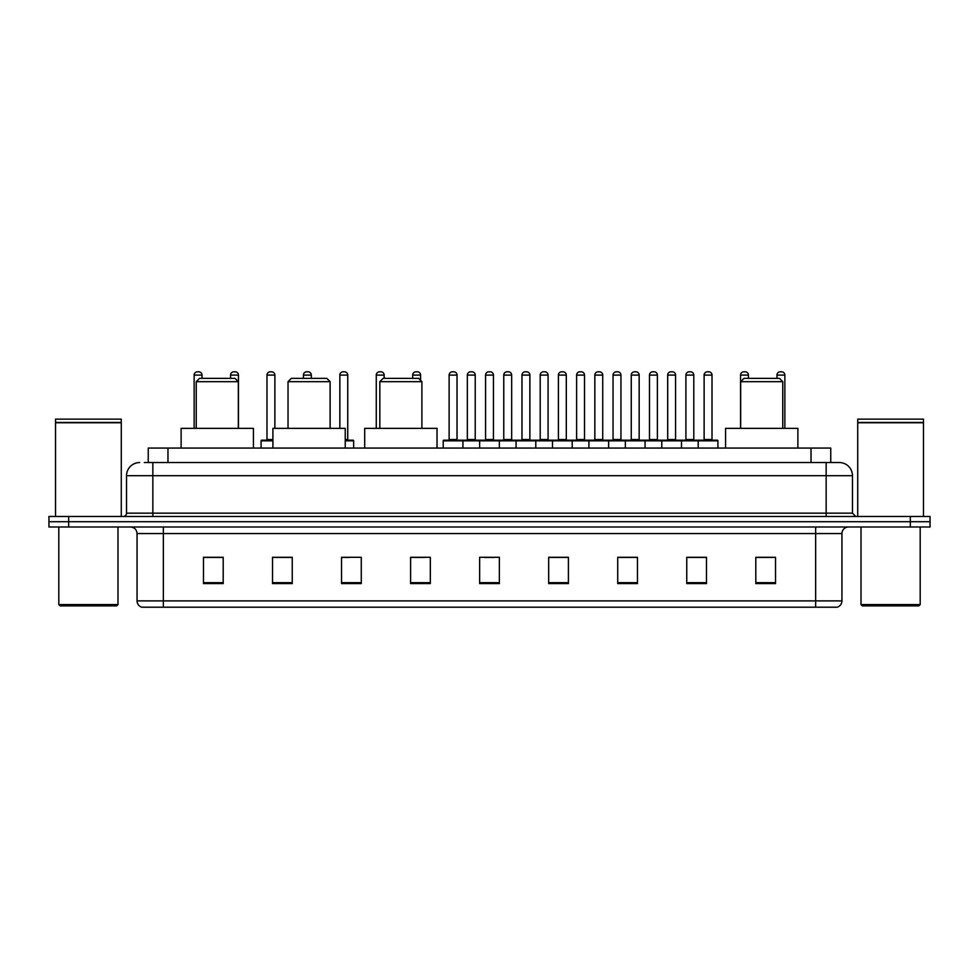 <?xml version="1.0" encoding="UTF-8"?>
<svg xmlns="http://www.w3.org/2000/svg" width="979" height="979" viewBox="0 0 979 979"><rect width="100%" height="100%" fill="white"/><g stroke="black" fill="none" stroke-linecap="round" stroke-linejoin="round"><path stroke-width="1.47" d="M148.245 462.541L148.245 448.076L830.755 448.076L830.755 462.541M144.598 462.541L834.708 462.541M144.292 462.541L152.846 462.541L152.846 475.696L126.536 475.696L126.536 513.167A3.292 3.292 0 0 1 123.256 516.459M139.691 462.541A13.155 13.155 0 0 0 126.536 475.696M852.464 475.696L826.154 475.696L826.154 462.541L839.309 462.541A13.155 13.155 0 0 1 852.464 475.696L852.464 513.167L855.744 516.459M68.677 516.459L48.95 516.459L48.95 521.721L68.677 521.721L48.95 521.721L48.95 526.983L68.677 526.983L68.677 521.721L910.323 521.721L68.677 521.721L68.677 516.459L910.323 516.459L910.323 521.721L930.05 521.721L910.323 521.721L910.323 526.983L68.677 526.983M930.05 516.459L930.05 521.721L930.05 516.459L910.323 516.459M836.874 607.2L815.642 607.2L815.642 600.886L841.94 600.886L841.94 533.555A6.572 6.572 0 0 1 848.512 526.983M836.678 607.2L141.796 607.2A6.572 6.572 0 0 1 137.06 600.886L137.06 533.555C136.668 529.566 134.478 527.375 130.488 526.983M775.527 583.594L775.527 557.296L755.8 557.296L755.8 583.594L775.527 583.594M706.483 583.594L706.483 557.296L686.756 557.296L686.756 583.594L706.483 583.594M637.451 583.594L637.451 557.296L617.725 557.296L617.725 583.594L637.451 583.594M568.407 583.594L568.407 557.296L548.681 557.296L548.681 583.594L568.407 583.594M223.2 583.594L223.2 557.296L203.473 557.296L203.473 583.594L223.2 583.594M292.244 583.594L292.244 557.296L272.517 557.296L272.517 583.594L292.244 583.594M361.275 583.594L361.275 557.296L341.549 557.296L341.549 583.594L361.275 583.594M430.319 583.594L430.319 557.296L410.593 557.296L410.593 583.594L430.319 583.594M499.363 583.594L499.363 557.296L479.637 557.296L479.637 583.594L499.363 583.594M930.05 526.983L930.05 521.721L930.05 526.983L910.323 526.983M630.28 557.43L621.922 557.43M703.13 557.43L694.784 557.43M410.593 557.43L424.531 557.43M341.549 557.43L348.72 557.43M285.403 557.43L275.87 557.43M548.681 557.43L567.282 557.43M557.418 557.43L549.072 557.43M484.568 557.43L494.432 557.43M292.244 557.43L272.517 557.43M223.2 557.43L203.473 557.43M637.451 557.43L617.725 557.43M706.483 557.43L686.756 557.43M775.527 557.43L755.8 557.43M116.672 605.879L60.123 605.879L58.813 604.569L117.994 604.569L116.672 605.879M58.813 526.983L58.813 604.569M117.994 526.983L117.994 604.569M55.522 422.757L121.274 422.757L55.522 422.757L55.522 516.459M121.274 422.757L121.274 516.459M120.955 422.426L55.852 422.426M121.274 422.108L121.274 419.147L55.522 419.147L55.522 422.108M196.241 381.663L238.325 381.663L235.033 378.371L199.52 378.371L196.241 381.663L196.241 428.349M238.325 381.663L238.325 428.349M253.439 448.076L253.439 428.349L181.115 428.349L181.115 448.076M288.034 381.663L330.119 381.663L326.827 378.371L291.314 378.371L288.034 381.663L288.034 428.349M330.119 381.663L330.119 428.349M345.232 448.076L345.232 428.349L272.908 428.349L272.908 448.076M379.828 381.663L421.9 381.663L418.62 378.371L383.107 378.371L379.828 381.663L379.828 428.349M421.9 381.663L421.9 428.349M437.026 448.076L437.026 428.349L364.702 428.349L364.702 448.076M740.675 381.663L782.759 381.663L779.48 378.371L743.967 378.371L740.675 381.663L740.675 428.349M782.759 381.663L782.759 428.349M797.885 448.076L797.885 428.349L725.561 428.349L725.561 448.076M918.877 605.879L862.328 605.879L861.006 604.569L920.187 604.569L918.877 605.879M861.006 526.983L861.006 604.569M920.187 526.983L920.187 604.569M857.726 422.757L923.478 422.757L857.726 422.757L857.726 516.459M923.478 422.757L923.478 516.459M923.148 422.426L858.045 422.426M923.478 422.108L923.478 419.147L857.726 419.147L857.726 422.108M698.198 448.076L698.198 440.844A0.661 0.661 0 0 1 698.859 440.183L717.277 440.183A0.661 0.661 0 0 1 717.925 440.844L443.206 440.844A0.661 0.661 0 0 1 443.866 440.183L462.284 440.183A0.661 0.661 0 0 1 462.932 440.844L462.932 448.076M457.67 440.183A0.661 0.661 0 0 1 457.022 439.522L449.128 439.522L449.128 375.092A3.292 3.292 0 0 1 452.42 371.8L453.73 371.8A3.292 3.292 0 0 1 457.022 375.092L449.128 375.092A3.292 3.292 0 0 1 452.42 371.8L453.73 371.8A3.292 3.292 0 0 1 457.022 375.092L457.022 439.522A0.661 0.661 0 0 0 457.67 440.183L448.468 440.183A0.661 0.661 0 0 0 449.128 439.522A0.661 0.661 0 0 1 448.468 440.183M462.284 440.183L443.866 440.183A0.661 0.661 0 0 0 443.206 440.844L443.206 448.076M479.637 448.076L479.637 440.844A0.661 0.661 0 0 1 480.297 440.183L498.703 440.183A0.661 0.661 0 0 1 499.363 440.844L499.363 448.076M494.101 440.183A0.661 0.661 0 0 1 493.44 439.522L485.56 439.522L485.56 375.092A3.292 3.292 0 0 1 488.839 371.8L490.161 371.8A3.292 3.292 0 0 1 493.44 375.092L485.56 375.092A3.292 3.292 0 0 1 488.839 371.8L490.161 371.8A3.292 3.292 0 0 1 493.44 375.092L493.44 439.522A0.661 0.661 0 0 0 494.101 440.183L484.899 440.183A0.661 0.661 0 0 0 485.56 439.522A0.661 0.661 0 0 1 484.899 440.183M516.068 448.076L516.068 440.844A0.661 0.661 0 0 1 516.716 440.183L535.134 440.183A0.661 0.661 0 0 1 535.794 440.844L535.794 448.076M529.872 439.522A0.661 0.661 0 0 0 530.532 440.183A0.661 0.661 0 0 1 529.872 439.522L529.872 375.092A3.292 3.292 0 0 0 526.58 371.8L525.27 371.8L526.58 371.8A3.292 3.292 0 0 1 529.872 375.092L521.978 375.092A3.292 3.292 0 0 1 525.27 371.8A3.292 3.292 0 0 0 521.978 375.092L521.978 439.522A0.661 0.661 0 0 1 521.33 440.183A0.661 0.661 0 0 0 521.978 439.522L529.872 439.522M552.486 448.076L552.486 440.844A0.661 0.661 0 0 1 553.147 440.183L571.565 440.183A0.661 0.661 0 0 1 572.213 440.844L572.213 448.076M566.303 439.522A0.661 0.661 0 0 0 566.963 440.183A0.661 0.661 0 0 1 566.303 439.522L566.303 375.092A3.292 3.292 0 0 0 563.011 371.8L561.701 371.8L563.011 371.8A3.292 3.292 0 0 1 566.303 375.092L558.409 375.092A3.292 3.292 0 0 1 561.701 371.8A3.292 3.292 0 0 0 558.409 375.092L558.409 439.522A0.661 0.661 0 0 1 557.749 440.183A0.661 0.661 0 0 0 558.409 439.522L566.303 439.522M588.917 448.076L588.917 440.844A0.661 0.661 0 0 1 589.578 440.183L607.983 440.183A0.661 0.661 0 0 1 608.644 440.844L608.644 448.076M602.734 439.522A0.661 0.661 0 0 0 603.382 440.183A0.661 0.661 0 0 1 602.734 439.522L602.734 375.092A3.292 3.292 0 0 0 599.442 371.8L598.12 371.8L599.442 371.8A3.292 3.292 0 0 1 602.734 375.092L594.84 375.092A3.292 3.292 0 0 1 598.12 371.8A3.292 3.292 0 0 0 594.84 375.092L594.84 439.522A0.661 0.661 0 0 1 594.18 440.183A0.661 0.661 0 0 0 594.84 439.522L602.734 439.522M625.348 448.076L625.348 440.844A0.661 0.661 0 0 1 626.009 440.183L644.415 440.183A0.661 0.661 0 0 1 645.075 440.844L645.075 448.076M639.152 439.522A0.661 0.661 0 0 0 639.813 440.183A0.661 0.661 0 0 1 639.152 439.522L639.152 375.092A3.292 3.292 0 0 0 635.873 371.8L634.551 371.8L635.873 371.8A3.292 3.292 0 0 1 639.152 375.092L631.259 375.092A3.292 3.292 0 0 1 634.551 371.8A3.292 3.292 0 0 0 631.259 375.092L631.259 439.522A0.661 0.661 0 0 1 630.611 440.183A0.661 0.661 0 0 0 631.259 439.522L639.152 439.522M661.78 448.076L661.78 440.844A0.661 0.661 0 0 1 662.428 440.183L680.846 440.183A0.661 0.661 0 0 1 681.506 440.844L681.506 448.076M675.583 439.522A0.661 0.661 0 0 0 676.244 440.183A0.661 0.661 0 0 1 675.583 439.522L675.583 375.092A3.292 3.292 0 0 0 672.292 371.8L670.982 371.8L672.292 371.8A3.292 3.292 0 0 1 675.583 375.092L667.69 375.092A3.292 3.292 0 0 1 670.982 371.8A3.292 3.292 0 0 0 667.69 375.092L667.69 439.522A0.661 0.661 0 0 1 667.029 440.183A0.661 0.661 0 0 0 667.69 439.522L675.583 439.522M712.014 439.522A0.661 0.661 0 0 0 712.663 440.183A0.661 0.661 0 0 1 712.014 439.522L712.014 375.092A3.292 3.292 0 0 0 708.723 371.8L707.413 371.8L708.723 371.8A3.292 3.292 0 0 1 712.014 375.092L704.121 375.092A3.292 3.292 0 0 1 707.413 371.8A3.292 3.292 0 0 0 704.121 375.092L704.121 439.522A0.661 0.661 0 0 1 703.46 440.183A0.661 0.661 0 0 0 704.121 439.522L712.014 439.522M698.859 440.183L717.277 440.183A0.661 0.661 0 0 1 717.925 440.844L717.925 448.076M480.493 440.183L462.076 440.183M467.338 375.092A3.292 3.292 0 0 1 470.63 371.8L471.939 371.8A3.292 3.292 0 0 1 475.231 375.092L467.338 375.092L467.338 439.522A0.661 0.661 0 0 1 466.689 440.183M475.231 375.092L475.231 439.522A0.661 0.661 0 0 0 475.892 440.183M516.924 440.183L498.507 440.183M503.769 375.092A3.292 3.292 0 0 1 507.061 371.8L508.37 371.8A3.292 3.292 0 0 1 511.662 375.092L503.769 375.092L503.769 439.522A0.661 0.661 0 0 1 503.108 440.183M511.662 375.092L511.662 439.522A0.661 0.661 0 0 0 512.311 440.183M553.343 440.183L534.938 440.183M540.2 375.092A3.292 3.292 0 0 1 543.48 371.8L544.801 371.8A3.292 3.292 0 0 1 548.081 375.092L540.2 375.092L540.2 439.522A0.661 0.661 0 0 1 539.539 440.183M548.081 375.092L548.081 439.522A0.661 0.661 0 0 0 548.742 440.183M589.774 440.183L571.369 440.183M576.619 375.092A3.292 3.292 0 0 1 579.911 371.8L581.232 371.8A3.292 3.292 0 0 1 584.512 375.092L576.619 375.092L576.619 439.522A0.661 0.661 0 0 1 575.97 440.183M584.512 375.092L584.512 439.522A0.661 0.661 0 0 0 585.173 440.183M626.205 440.183L607.788 440.183M613.05 375.092A3.292 3.292 0 0 1 616.342 371.8L617.651 371.8A3.292 3.292 0 0 1 620.943 375.092L613.05 375.092L613.05 439.522A0.661 0.661 0 0 1 612.389 440.183M620.943 375.092L620.943 439.522A0.661 0.661 0 0 0 621.604 440.183M662.624 440.183L644.219 440.183M649.481 375.092A3.292 3.292 0 0 1 652.76 371.8L654.082 371.8A3.292 3.292 0 0 1 657.374 375.092L649.481 375.092L649.481 439.522A0.661 0.661 0 0 1 648.82 440.183M657.374 375.092L657.374 439.522A0.661 0.661 0 0 0 658.023 440.183M699.055 440.183L680.65 440.183M685.912 375.092A3.292 3.292 0 0 1 689.192 371.8L690.513 371.8A3.292 3.292 0 0 1 693.793 375.092L685.912 375.092L685.912 439.522A0.661 0.661 0 0 1 685.251 440.183M693.793 375.092L693.793 439.522A0.661 0.661 0 0 0 694.454 440.183M202.029 378.371L202.029 375.092A3.292 3.292 0 0 0 198.737 371.8L197.428 371.8A3.292 3.292 0 0 0 194.136 375.092L194.136 428.349M238.448 428.349L238.448 375.092A3.292 3.292 0 0 0 235.168 371.8L233.846 371.8A3.292 3.292 0 0 0 230.567 375.092L230.567 378.371M272.908 440.844L261.075 440.844A0.661 0.661 0 0 1 261.723 440.183L272.908 440.183M266.986 375.092A3.292 3.292 0 0 1 270.277 371.8L271.587 371.8A3.292 3.292 0 0 1 274.879 375.092L266.986 375.092L266.986 439.522A0.661 0.661 0 0 1 266.337 440.183M274.879 375.092L274.879 428.349M261.075 440.844L261.075 448.076M311.31 378.371L311.31 375.092A3.292 3.292 0 0 0 308.018 371.8L306.708 371.8A3.292 3.292 0 0 0 303.417 375.092L303.417 378.371M353.652 448.076L353.652 440.844A0.661 0.661 0 0 0 352.991 440.183L345.232 440.183M347.741 375.092L339.848 375.092A3.292 3.292 0 0 1 343.127 371.8L344.449 371.8A3.292 3.292 0 0 1 347.741 375.092L347.741 439.522A0.661 0.661 0 0 0 348.389 440.183M339.848 375.092L339.848 428.349M384.16 378.371L384.16 375.092A3.292 3.292 0 0 0 380.88 371.8L379.558 371.8A3.292 3.292 0 0 0 376.266 375.092L376.266 428.349M420.591 380.354L420.591 375.092A3.292 3.292 0 0 0 417.299 371.8L415.989 371.8A3.292 3.292 0 0 0 412.697 375.092L412.697 378.371M480.297 440.183L498.703 440.183M516.716 440.183L535.134 440.183M553.147 440.183L571.565 440.183M589.578 440.183L607.983 440.183M626.009 440.183L644.415 440.183M662.428 440.183L680.846 440.183M748.433 378.371L748.433 375.092A3.292 3.292 0 0 0 745.154 371.8L743.832 371.8A3.292 3.292 0 0 0 740.552 375.092L740.552 428.349M784.864 428.349L784.864 375.092A3.292 3.292 0 0 0 781.572 371.8L780.263 371.8A3.292 3.292 0 0 0 776.971 375.092L776.971 378.371M167.972 462.541L167.972 448.076M811.028 462.541L811.028 448.076M152.846 516.459L152.846 513.167L852.464 513.167M126.536 513.167L152.846 513.167L152.846 475.696L826.154 475.696L826.154 516.459M815.642 526.983L815.642 533.555L137.06 533.555M841.94 533.555L815.642 533.555L815.642 600.886L163.358 600.886L163.358 607.2M137.06 600.886L163.358 600.886L163.358 526.983M499.363 582.676L479.637 582.676M430.319 582.676L410.593 582.676M361.275 582.676L341.549 582.676M292.244 582.676L272.517 582.676M223.2 582.676L203.473 582.676M568.407 582.676L548.681 582.676M637.451 582.676L617.725 582.676M706.483 582.676L686.756 582.676M775.527 582.676L755.8 582.676M467.338 439.522L475.231 439.522M503.769 439.522L511.662 439.522M540.2 439.522L548.081 439.522M576.619 439.522L584.512 439.522M613.05 439.522L620.943 439.522M649.481 439.522L657.374 439.522M685.912 439.522L693.793 439.522M202.029 375.092L194.136 375.092M238.448 375.092L230.567 375.092M266.986 439.522L272.908 439.522M311.31 375.092L303.417 375.092M353.652 440.844L345.232 440.844M345.232 439.522L347.741 439.522M384.16 375.092L376.266 375.092M420.591 375.092L412.697 375.092M748.433 375.092L740.552 375.092M784.864 375.092L776.971 375.092M837.204 607.2C840.178 606.148 841.756 604.043 841.94 600.886"/></g></svg>
